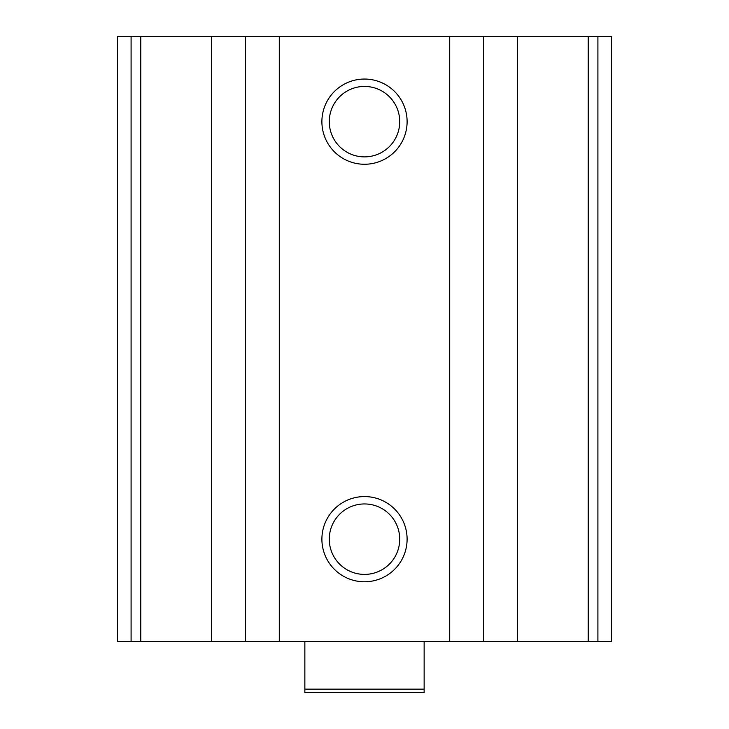 <?xml version="1.0" encoding="UTF-8"?>
<svg xmlns="http://www.w3.org/2000/svg" width="729" height="729" viewBox="0 0 729 729"><rect width="100%" height="100%" fill="white"/><g stroke="black" fill="none" stroke-linecap="round" stroke-linejoin="round"><path stroke-width="1.09" d="M131.092 641.429L611.604 641.429L611.604 36.45L117.396 36.45L117.396 641.429L131.092 641.429L131.092 36.45M364.5 79.051A42.601 42.601 0 0 1 401.397 142.957A42.601 42.601 0 0 1 327.603 142.957A42.601 42.601 0 0 1 364.5 79.051M364.5 496.577A42.601 42.601 0 0 1 401.397 560.473A42.601 42.601 0 0 1 327.603 560.473A42.601 42.601 0 0 1 364.5 496.577M364.5 503.949A35.229 35.229 0 0 1 395.009 556.792A35.229 35.229 0 0 1 333.991 556.792A35.229 35.229 0 0 1 364.5 503.949M364.5 86.432A35.229 35.229 0 0 1 395.009 139.266A35.229 35.229 0 0 1 333.991 139.266A35.229 35.229 0 0 1 364.5 86.432M424.141 689.142L304.859 689.142L304.859 692.55L424.141 692.55L424.141 641.429M304.859 689.142L304.859 641.429M597.908 641.429L597.908 36.45M588.23 641.429L588.23 36.45M517.444 641.429L517.444 36.45M483.573 641.429L483.573 36.45M449.711 641.429L449.711 36.45M279.289 641.429L279.289 36.45M245.427 641.429L245.427 36.45M211.556 641.429L211.556 36.45M140.77 641.429L140.77 36.45"/></g></svg>
